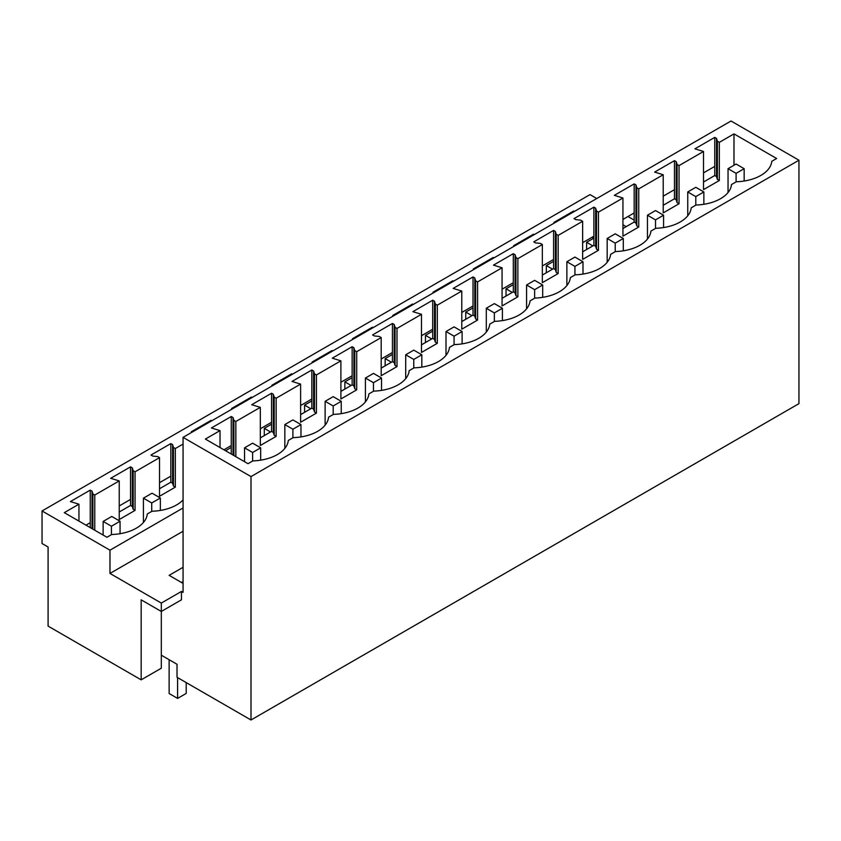 <?xml version="1.0" encoding="UTF-8"?>
<svg xmlns="http://www.w3.org/2000/svg" width="841" height="841" viewBox="0 0 841 841"><rect width="100%" height="100%" fill="white"/><g stroke="black" fill="none" stroke-linecap="round" stroke-linejoin="round"><path stroke-width="1.26" d="M183.065 531.249L109.982 573.446L161.314 603.081L161.314 668.217L141.162 679.843L48.095 626.114L48.095 547.018L42.05 543.528L42.05 510.96L590.004 194.607L596.774 198.518M627.954 216.515L634.167 220.111M161.314 603.081L181.456 591.454L183.065 592.379L183.065 437.362L250.996 476.584L250.996 719.991L177.02 677.289L177.02 664.264L161.314 655.192M183.065 567.307L169.125 575.349L183.065 583.402M183.065 437.362L731.018 121.009L798.95 160.221L250.996 476.584M250.996 719.991L798.95 403.638L798.95 160.221M42.05 510.96L109.982 550.182L109.982 573.446M183.065 507.985L109.982 550.182M574.456 211.396L573.73 210.975L573.73 211.816M626.188 226.66L622.939 224.789M183.065 499.932A37.603 21.708 180 0 1 167.317 508.847A37.603 21.708 180 0 1 152.011 511.244L147.291 513.967A37.603 21.708 180 0 1 111.716 534.508L106.944 537.262L64.294 512.642L78.949 504.18L70.402 501.572L90.25 490.114L90.25 527.622M183.065 444.069L175.338 448.526L173.456 447.433L172.594 444.616L170.828 443.596L152.852 453.972L150.991 455.055L152.757 456.074L157.645 456.568L159.527 457.651L135.054 471.79L133.172 470.697L132.31 467.88L130.534 466.85L110.697 478.308L119.233 480.915L94.76 495.044L92.878 493.961L92.016 491.133L90.25 490.114M192 432.2L191.275 431.79L193.136 430.708L211.123 420.332L211.123 421.162M211.848 420.752L211.123 420.332M232.295 408.947L231.569 408.526L251.406 397.068L251.406 397.909M252.132 397.488L251.406 397.068M272.579 385.683L271.853 385.262L291.701 373.803L291.701 374.644M292.426 374.224L291.701 373.803M312.873 362.418L312.148 361.998L331.995 350.55L331.995 351.38M332.71 350.96L331.995 350.55M353.167 339.154L352.442 338.744L354.303 337.661L372.279 327.286L372.279 328.116M373.005 327.706L372.279 327.286M393.451 315.901L392.726 315.48L412.574 304.022L412.574 304.863M413.299 304.442L412.574 304.022M433.746 292.636L433.02 292.216L452.868 280.757L452.868 281.598M453.583 281.178L452.868 280.757M474.03 269.372L473.315 268.952L493.152 257.504L493.152 258.334M493.877 257.914L493.152 257.504M514.324 246.108L513.599 245.698L515.47 244.615L533.446 234.24L533.446 235.07M534.172 234.66L533.446 234.24M554.618 222.854L553.893 222.434L573.73 210.975M119.233 511.99L130.534 505.473L130.534 499.417L119.233 505.946M159.527 488.737L170.828 482.208L170.828 476.164L159.527 482.681M90.25 522.682L85.971 525.152M141.162 679.843L141.162 599.822L161.314 611.46L181.456 599.822L181.456 591.454M714.755 137.377L694.908 148.836L703.518 151.475L679.044 165.603L677.089 164.479L676.227 161.661L674.461 160.642L654.624 172.09L663.223 174.739L638.75 188.868L636.805 187.743L635.943 184.915L634.167 183.895L614.329 195.354L622.939 198.003L598.456 212.132L596.511 211.007L595.649 208.179L593.883 207.159L574.035 218.618L575.801 219.638L580.7 220.132L582.498 221.351L558.172 235.396L556.216 234.271L555.354 231.443L553.588 230.423L535.612 240.799L533.751 241.882L535.517 242.902L540.406 243.396L542.35 244.521L517.877 258.65L515.932 257.525L515.07 254.707L513.304 253.688L493.457 265.136L502.066 267.785L477.583 281.914L475.638 280.789L474.776 277.961L473.01 276.941L453.162 288.4L461.772 291.049L437.299 305.178L435.344 304.053L434.482 301.225L432.716 300.205L412.878 311.664L421.478 314.303L397.005 328.442L395.06 327.317L394.198 324.489L392.432 323.47L374.445 333.845L372.584 334.928L374.35 335.948L379.238 336.442L381.194 337.567L356.71 351.696L354.765 350.571L353.903 347.754L352.137 346.734L332.29 358.182L340.899 360.831L316.426 374.96L314.471 373.835L313.609 371.007L311.843 369.987L292.006 381.446L300.615 384.095L276.132 398.224L274.187 397.099L273.325 394.271L271.559 393.252L251.711 404.71L260.321 407.349L235.848 421.488L233.893 420.363L233.031 417.535L231.264 416.516L211.417 427.974L220.027 430.613L205.372 439.076L248.011 463.696L252.857 460.9A37.603 21.708 180 0 0 288.305 440.432L293.141 437.635A37.603 21.708 180 0 0 308.332 435.249A37.603 21.708 180 0 0 328.589 417.178L333.435 414.382A37.603 21.708 180 0 0 348.616 411.985A37.603 21.708 180 0 0 368.884 393.914L373.73 391.118A37.603 21.708 180 0 0 388.91 388.721A37.603 21.708 180 0 0 409.178 370.65L414.014 367.853A37.603 21.708 180 0 0 429.204 365.457A37.603 21.708 180 0 0 449.462 347.386L454.308 344.589A37.603 21.708 180 0 0 469.488 342.203A37.603 21.708 180 0 0 489.756 324.132L494.603 321.336A37.603 21.708 180 0 0 509.783 318.939A37.603 21.708 180 0 0 530.051 300.868L534.887 298.071A37.603 21.708 180 0 0 550.077 295.675A37.603 21.708 180 0 0 570.335 277.604L575.181 274.807A37.603 21.708 180 0 0 590.361 272.41A37.603 21.708 180 0 0 610.629 254.339L615.465 251.543A37.603 21.708 180 0 0 630.655 249.157A37.603 21.708 180 0 0 650.923 231.086L655.759 228.289A37.603 21.708 180 0 0 670.95 225.893A37.603 21.708 180 0 0 691.207 207.822L696.054 205.025A37.603 21.708 180 0 0 711.234 202.628A37.603 21.708 180 0 0 731.502 184.557L736.338 181.761A37.603 21.708 180 0 0 751.528 179.364A37.603 21.708 180 0 0 771.796 161.293L776.632 158.507L733.983 133.887L719.328 142.35L717.384 141.225L716.521 138.397L714.755 137.377L714.755 166.402L703.518 172.889M592.905 236.752L592.905 238.665M175.338 448.526L175.338 487.139L159.527 496.274L159.527 457.651M135.054 471.79L135.054 510.403L119.233 519.528L119.233 480.915M94.76 495.044L94.76 530.229M78.949 504.18L78.949 521.105M92.016 491.133L92.016 528.642M92.878 493.961L92.878 529.147M130.534 466.85L130.534 499.417M132.31 467.88L132.31 506.492L130.534 505.473M132.31 506.492L133.172 509.31L135.054 510.403M133.172 470.697L133.172 509.31M170.828 443.596L170.828 476.164M172.594 444.616L172.594 483.228L170.828 482.208M172.594 483.228L173.456 486.056L175.338 487.139M173.456 447.433L173.456 486.056M231.264 416.516L231.264 445.541L223.927 449.788M674.461 160.642L674.461 189.667L663.223 196.153M634.167 183.895L634.167 212.931L622.939 219.417M593.883 207.159L593.883 236.195L582.645 242.681M553.588 230.423L553.588 259.449L542.35 265.935M513.304 253.688L513.304 282.713L502.066 289.199M473.01 276.941L473.01 305.977L461.772 312.463M432.716 300.205L432.716 329.241L421.478 335.727M392.432 323.47L392.432 352.495L381.194 358.991M352.137 346.734L352.137 375.759L340.899 382.245M311.843 369.987L311.843 399.023L300.615 405.509M271.559 393.252L271.559 422.287L260.321 428.773M231.264 445.541L231.264 454.024M260.321 437.888L271.559 431.401L271.559 422.287M300.615 414.624L311.843 408.137L311.843 399.023M340.899 391.37L352.137 384.884L352.137 375.759M381.194 368.106L392.432 361.619L392.432 352.495M421.478 344.842L432.716 338.355L432.716 329.241M461.772 321.577L473.01 315.091L473.01 305.977M502.066 298.324L513.304 291.838L513.304 282.713M542.35 275.06L553.588 268.573L553.588 259.449M582.645 251.795L593.883 245.309L593.883 236.195M622.939 228.531L634.167 222.045L634.167 212.931M663.223 205.278L674.461 198.791L674.461 189.667M703.518 182.013L714.755 175.527L714.755 166.402M716.521 138.397L716.521 176.547L714.755 175.527M717.384 141.225L717.384 179.375L719.328 180.5L719.328 142.35M716.521 176.547L717.384 179.375M235.848 421.488L235.848 456.663M220.027 430.613L220.027 447.538M733.983 133.887L733.983 165.256M703.518 151.475L703.518 189.624L719.328 180.5M679.044 165.603L679.044 203.753L663.223 212.889L663.223 174.739M638.75 188.868L638.75 227.017L622.939 236.153L622.939 198.003M598.456 212.132L598.456 250.282L582.645 259.406L582.645 221.257M558.172 235.396L558.172 273.546L542.35 282.671L542.35 244.521M517.877 258.65L517.877 296.799L502.066 305.935L502.066 267.785M477.583 281.914L477.583 320.064L461.772 329.199L461.772 291.049M437.299 305.178L437.299 343.328L421.478 352.453L421.478 314.303M397.005 328.442L397.005 366.592L381.194 375.717L381.194 337.567M356.71 351.696L356.71 389.846L340.899 398.981L340.899 360.831M316.426 374.96L316.426 413.11L300.615 422.245L300.615 384.095M276.132 398.224L276.132 436.374L260.321 445.499L260.321 407.349M233.031 417.535L233.031 455.044M233.893 420.363L233.893 455.538M273.325 394.271L273.325 432.421L271.559 431.401M274.187 397.099L274.187 435.249L276.132 436.374M273.325 432.421L274.187 435.249M313.609 371.007L313.609 409.157L311.843 408.137M314.471 373.835L314.471 411.985L316.426 413.11M313.609 409.157L314.471 411.985M353.903 347.754L353.903 385.903L352.137 384.884M354.765 350.571L354.765 388.721L356.71 389.846M353.903 385.903L354.765 388.721M394.198 324.489L394.198 362.639L392.432 361.619M395.06 327.317L395.06 365.467L397.005 366.592M394.198 362.639L395.06 365.467M434.482 301.225L434.482 339.375L432.716 338.355M435.344 304.053L435.344 342.203L437.299 343.328M434.482 339.375L435.344 342.203M474.776 277.961L474.776 316.111L473.01 315.091M475.638 280.789L475.638 318.939L477.583 320.064M474.776 316.111L475.638 318.939M515.07 254.707L515.07 292.857L513.304 291.838M515.932 257.525L515.932 295.675L517.877 296.799M515.07 292.857L515.932 295.675M555.354 231.443L555.354 269.593L553.588 268.573M556.216 234.271L556.216 272.421L558.172 273.546M555.354 269.593L556.216 272.421M595.649 208.179L595.649 246.329L593.883 245.309M596.511 211.007L596.511 249.157L598.456 250.282M595.649 246.329L596.511 249.157M635.943 184.915L635.943 223.065L634.167 222.045M636.805 187.743L636.805 225.893L638.75 227.017M635.943 223.065L636.805 225.893M676.227 161.661L676.227 199.811L674.461 198.791M677.089 164.479L677.089 202.628L679.044 203.753M676.227 199.811L677.089 202.628M593.883 238.098L586.619 242.292L586.619 249.504M592.863 245.898L586.619 242.292M553.588 261.362L546.324 265.556L546.324 272.768M552.569 269.162L546.324 265.556M513.304 284.626L506.04 288.82L506.04 296.021M512.285 292.426L506.04 288.82M473.01 307.89L465.746 312.074L465.746 319.286M471.99 315.68L465.746 312.074M432.716 331.144L425.451 335.338L425.451 342.55M431.696 338.944L425.451 335.338M392.432 354.408L385.167 358.602L385.167 365.814M391.412 362.208L385.167 358.602M352.137 377.672L344.873 381.867L344.873 389.068M351.118 385.472L344.873 381.867M311.843 400.936L304.589 405.12L304.589 412.332M310.823 408.726L304.589 405.12M271.559 424.19L264.295 428.384L264.295 435.596M270.539 431.99L264.295 428.384M231.264 447.454L225.577 450.744M143.422 498.166L151.716 502.96L160.347 497.988L152.042 493.194L143.422 498.166L143.422 522.482M160.347 497.988L160.347 510.445M151.716 502.96L151.716 511.412M103.128 521.431L111.433 526.224L120.053 521.241L111.758 516.458L103.128 521.431L103.128 535.065M120.053 521.241L120.053 533.709M111.433 526.224L111.433 534.676M186.208 682.587L186.208 693.426L177.588 698.408L177.588 677.615M177.588 698.408L169.125 693.52L169.125 659.701M183.065 581.541L181.456 582.466M736.096 173.341L744.159 168.694L736.096 164.037L728.043 168.694L736.096 173.341L736.096 181.908M744.159 168.694L744.159 181.025M728.043 168.694L728.043 192.515M695.801 196.605L703.864 191.958L695.801 187.301L687.749 191.958L695.801 196.605L695.801 205.162M703.864 191.958L703.864 204.289M687.749 191.958L687.749 215.78M655.517 219.869L663.57 215.212L655.517 210.565L647.454 215.212L655.517 219.869L655.517 228.426M663.57 215.212L663.57 227.554M647.454 215.212L647.454 239.044M615.223 243.133L623.286 238.476L615.223 233.819L607.17 238.476L615.223 243.133L615.223 251.69M623.286 238.476L623.286 250.818M607.17 238.476L607.17 262.308M574.939 266.387L582.992 261.74L574.939 257.083L566.876 261.74L574.939 266.387L574.939 274.954M582.992 261.74L582.992 274.071M566.876 261.74L566.876 285.562M534.645 289.651L542.697 285.004L534.645 280.347L526.582 285.004L534.645 289.651L534.645 298.208M542.697 285.004L542.697 297.336M526.582 285.004L526.582 308.826M494.35 312.915L502.413 308.258L494.35 303.612L486.298 308.258L494.35 312.915L494.35 321.472M502.413 308.258L502.413 320.6M486.298 308.258L486.298 332.09M454.066 336.179L462.119 331.522L454.066 326.876L446.003 331.522L454.066 336.179L454.066 344.736M462.119 331.522L462.119 343.864M446.003 331.522L446.003 355.354M413.772 359.433L421.825 354.786L413.772 350.129L405.709 354.786L413.772 359.433L413.772 368.001M421.825 354.786L421.825 367.118M405.709 354.786L405.709 378.608M373.478 382.697L381.541 378.051L373.478 373.393L365.425 378.051L373.478 382.697L373.478 391.254M381.541 378.051L381.541 390.382M365.425 378.051L365.425 401.872M333.194 405.961L341.246 401.304L333.194 396.658L325.131 401.304L333.194 405.961L333.194 414.518M341.246 401.304L341.246 413.646M325.131 401.304L325.131 425.136M292.899 429.225L300.962 424.568L292.899 419.922L284.836 424.568L292.899 429.225L292.899 437.783M300.962 424.568L300.962 436.91M284.836 424.568L284.836 448.4M252.605 452.479L260.668 447.832L252.605 443.175L244.552 447.832L252.605 452.479L252.605 461.047M260.668 447.832L260.668 460.164M244.552 447.832L244.552 461.698"/></g></svg>
